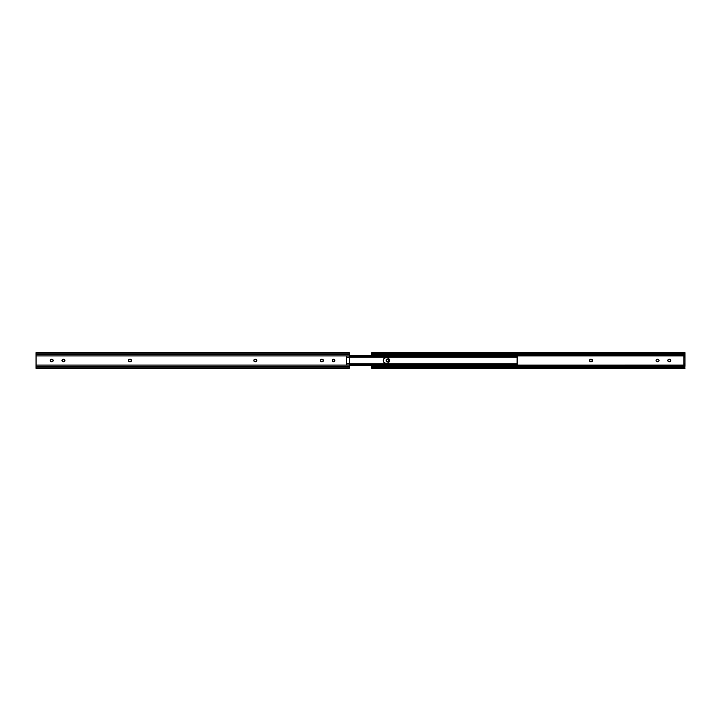 <?xml version="1.0" encoding="UTF-8"?>
<svg xmlns="http://www.w3.org/2000/svg" width="721" height="721" viewBox="0 0 721 721"><rect width="100%" height="100%" fill="white"/><g stroke="black" fill="none" stroke-linecap="round" stroke-linejoin="round"><path stroke-width="1.08" d="M333.643 361.753A1.253 1.253 0 0 1 332.39 360.5A1.253 1.253 0 0 1 333.643 359.247A1.253 1.253 0 0 0 332.39 360.5A1.253 1.253 0 0 0 333.634 361.753L332.39 360.5L333.643 359.247L334.895 360.5L333.643 361.753A1.253 1.253 0 0 0 334.868 360.743L334.895 360.5A1.253 1.253 0 0 0 333.643 359.247A1.253 1.253 0 0 1 334.895 360.5A1.253 1.253 0 0 1 333.643 361.753M36.05 352.677L36.05 353.218L349.297 353.218L349.297 352.668L36.05 352.668L36.05 354.48L349.297 354.48L349.297 353.218L36.05 353.218L36.05 355.922L349.297 355.922L349.297 354.48L36.05 354.48L36.05 365.078L346.558 365.078L346.558 355.922L36.05 355.922L36.05 368.332L349.297 368.332L349.297 367.782L36.05 367.782L349.297 367.782L349.297 366.52L36.05 366.52L349.297 366.52L349.297 365.078L36.05 365.078L36.05 368.323M254.846 361.726L255.09 361.753A1.253 1.253 0 0 1 253.837 360.5A1.253 1.253 0 0 1 255.09 359.247L256.793 360.257L256.451 361.383L255.558 361.753L254.396 361.545L253.837 360.5L254.396 359.455L255.558 359.247A1.253 1.253 0 0 1 256.811 360.5A1.253 1.253 0 0 1 255.558 361.753A1.253 1.253 0 0 0 255.802 361.726M51.236 361.726L51.479 361.753A1.253 1.253 0 0 1 50.227 360.5A1.253 1.253 0 0 1 51.479 359.247L53.174 360.257L52.993 361.194L51.948 361.753L50.785 361.545L50.227 360.5L50.785 359.455L51.948 359.247A1.253 1.253 0 0 1 53.201 360.5A1.253 1.253 0 0 1 51.948 361.753A1.253 1.253 0 0 0 52.984 361.203M64.178 359.346L64.854 360.978L62.979 361.726L61.997 360.257L63.691 359.247A1.253 1.253 0 0 1 64.944 360.5A1.253 1.253 0 0 1 63.691 361.753A1.253 1.253 0 0 0 64.385 361.545L64.584 361.383A1.253 1.253 0 0 0 64.926 360.752M129.311 361.654L129.789 361.753A1.253 1.253 0 0 1 128.536 360.5A1.253 1.253 0 0 1 129.789 359.247L131.492 360.257L131.15 361.383L130.258 361.753L129.095 361.545L128.536 360.5L129.095 359.455L130.258 359.247A1.253 1.253 0 0 1 131.51 360.5A1.253 1.253 0 0 1 130.258 361.753A1.253 1.253 0 0 0 130.961 359.464A1.253 1.253 0 0 0 130.258 359.247L130.735 359.346M321.413 361.726L321.656 361.753A1.253 1.253 0 0 1 320.403 360.5A1.253 1.253 0 0 1 321.656 359.247L323.359 360.257L323.017 361.383L322.125 361.753L320.962 361.545L320.403 360.5L320.962 359.455L322.125 359.247A1.253 1.253 0 0 1 323.378 360.5A1.253 1.253 0 0 1 322.125 361.753A1.253 1.253 0 0 0 323.359 360.743L323.378 360.5A1.253 1.253 0 0 0 322.125 359.247M349.297 368.314L349.297 363.862L346.558 363.862L349.297 363.862L349.297 355.922L349.297 365.078L346.558 365.078L346.558 355.922L349.297 355.922L349.297 352.686M256.261 361.545A1.253 1.253 0 0 0 256.793 360.743L256.811 360.5M52.993 361.194A1.253 1.253 0 0 0 53.174 360.743L53.201 360.5M64.926 360.248A1.253 1.253 0 0 0 64.584 359.617L64.394 359.455A1.253 1.253 0 0 0 63.691 359.247L63.223 359.247A1.253 1.253 0 0 0 62.339 361.383A1.253 1.253 0 0 0 63.223 361.753A1.253 1.253 0 0 1 61.97 360.5A1.253 1.253 0 0 1 63.223 359.247M62.979 361.726L63.691 361.753M321.656 359.247A1.253 1.253 0 0 0 320.43 360.257L320.403 360.5A1.253 1.253 0 0 0 321.656 361.753L322.125 361.753M129.789 359.247A1.253 1.253 0 0 0 129.086 361.536A1.253 1.253 0 0 0 129.789 361.753L130.258 361.753M64.926 360.743A1.253 1.253 0 0 0 64.926 360.257M53.174 360.257A1.253 1.253 0 0 0 52.993 359.806M52.984 359.797A1.253 1.253 0 0 0 51.948 359.247M51.479 359.247A1.253 1.253 0 0 0 50.245 360.743A1.253 1.253 0 0 0 51.479 361.753L51.948 361.753M256.793 360.257A1.253 1.253 0 0 0 256.261 359.455M255.09 359.247A1.253 1.253 0 0 0 253.837 360.5A1.253 1.253 0 0 0 255.09 361.753L255.558 361.753M349.297 363.636L346.558 363.636L349.297 363.636M349.297 357.364L346.558 357.364L349.297 357.364M349.297 357.138L346.558 357.138L349.297 357.138M387.709 357.859L386.618 357.643A2.857 2.857 0 0 1 389.475 360.5A2.857 2.857 0 0 1 386.618 363.357L387.709 363.141A2.857 2.857 0 0 0 388.989 362.095L387.177 363.303L384.978 363.141L383.689 362.086L383.266 359.941L384.482 358.121L383.689 358.914L384.978 357.859L387.177 357.697L388.998 358.914L389.259 361.591L389.259 359.409A2.857 2.857 0 0 0 388.998 358.923L389.259 359.409A2.857 2.857 0 0 1 389.259 361.591L389.421 361.059M516.948 363.817L514.776 364.42L349.297 364.42L514.776 364.42L514.776 365.159L349.297 365.159L514.776 365.159L514.776 364.42L516.948 363.817L517.056 365.277L515.326 365.114L516.939 365.114M516.768 364.763L516.29 364.844M517.128 364.438L517.128 356.841L517.074 363.844M517.011 355.75L515.326 355.886L517.056 355.723L516.948 357.183L514.776 356.58L349.297 356.58L514.776 356.58L514.776 355.841L349.297 355.841L514.776 355.841L514.776 356.58L516.948 357.183M383.266 359.941L383.689 358.914A2.857 2.857 0 0 0 383.689 362.086L384.978 363.141M385.51 357.697L386.068 357.643A2.857 2.857 0 0 0 383.698 358.914L384.978 357.859M517.074 357.156L517.128 356.562M516.768 356.237L516.281 356.156M349.297 355.723L517.11 355.768M388.998 362.086L389.259 361.591A2.857 2.857 0 0 1 388.998 362.077M371.703 355.723L371.703 354.056L371.703 355.318L684.95 355.318L684.95 355.922L517.128 355.922L517.128 356.841M517.128 364.159L517.128 365.105L684.95 365.078L684.95 355.922L517.128 355.922M517.101 365.25L684.95 365.078L684.95 365.682L371.703 365.277M386.618 363.357L386.068 363.357A2.857 2.857 0 0 1 383.212 360.5A2.857 2.857 0 0 1 386.068 357.643L386.618 357.643A2.857 2.857 0 0 1 388.989 358.905M383.698 362.086A2.857 2.857 0 0 0 386.068 363.357M388.403 359.797A1.253 1.253 0 0 0 387.366 359.247A1.253 1.253 0 0 1 388.61 360.5A1.253 1.253 0 0 1 387.357 361.753A1.253 1.253 0 0 0 388.403 361.203M388.592 360.743L388.403 361.194A1.253 1.253 0 0 0 388.403 359.806L388.52 360.022M386.663 359.455L388.403 359.806M386.663 361.545L386.105 360.5L386.474 359.617A1.253 1.253 0 0 0 386.321 359.797M388.06 361.545L387.357 361.753A1.253 1.253 0 0 1 386.105 360.5A1.253 1.253 0 0 1 387.357 359.247A1.253 1.253 0 0 0 386.474 359.608M670.215 361.545L669.052 361.753A1.253 1.253 0 0 1 667.799 360.5A1.253 1.253 0 0 1 669.052 359.247L670.683 360.022A1.253 1.253 0 0 0 670.566 359.806M668.358 361.545L667.799 360.5L668.358 359.455M656.146 360.022A1.253 1.253 0 0 0 656.074 360.257L656.146 360.022A1.253 1.253 0 0 1 656.263 359.806L657.777 359.247A1.253 1.253 0 0 1 659.03 360.5A1.253 1.253 0 0 1 657.777 361.753L656.263 361.194A1.253 1.253 0 0 1 656.146 360.987L656.074 360.743A1.253 1.253 0 0 0 656.146 360.978M658.255 361.654L657.777 361.753A1.253 1.253 0 0 0 658.814 361.203M658.823 361.194A1.253 1.253 0 0 0 659.03 360.5L658.661 361.383M658.814 359.797A1.253 1.253 0 0 0 658.661 359.617L659.003 360.257A1.253 1.253 0 0 0 658.823 359.806M589.697 359.806A1.253 1.253 0 0 0 589.58 360.013L591.454 359.274L592.437 360.743A1.253 1.253 0 0 0 592.256 359.806M372.351 353.353L684.301 353.353L684.95 352.668L684.301 353.353L372.351 353.353L684.301 353.353A1.956 1.262 180 0 1 682.994 353.678L373.658 353.678L373.658 354.516L682.994 354.516L682.994 353.678L682.994 354.516L372.297 354.164A1.956 1.262 0 0 0 373.658 354.516L373.658 353.678A1.956 1.262 180 0 1 372.351 353.353L372.351 353.353M371.703 352.668L684.95 352.668M684.346 354.164L682.994 354.516A1.956 1.262 0 0 0 684.346 354.164L684.346 354.164M684.95 354.056L684.49 354.056L684.95 354.056M371.703 365.25L371.703 366.827L371.703 365.682L684.95 365.682L684.797 368.061L684.95 363.708L683.85 363.708L683.85 356.345L683.85 357.292L684.95 357.292L683.85 357.292L683.85 363.708L684.95 363.708L684.95 356.345L683.85 356.345L684.95 356.345L684.95 352.686L684.95 355.318L371.703 355.75M670.566 361.194A1.253 1.253 0 0 0 670.755 360.257L670.413 361.383A1.253 1.253 0 0 0 670.557 361.203M658.021 359.274L658.471 359.455M592.256 361.194A1.253 1.253 0 0 0 592.365 360.987L590.499 361.726L589.508 360.257A1.253 1.253 0 0 0 589.697 361.194M371.703 366.827L371.703 368.332L371.703 366.827M372.252 366.872L684.346 366.836A1.956 1.262 180 0 0 682.994 366.484L373.658 366.484L373.658 367.322L682.994 367.322L682.994 366.484L682.994 367.322L372.351 367.647L682.994 367.322A1.956 1.262 0 0 1 684.301 367.647L372.351 367.647L371.703 368.314L372.351 367.647A1.956 1.262 0 0 1 373.658 367.322L373.658 366.484A1.956 1.262 180 0 0 372.297 366.836L372.252 366.872M371.703 354.173L371.703 352.686L371.703 354.173M684.95 364.655L683.85 364.655L684.95 364.655M683.85 363.708L683.85 364.637L683.85 363.708M589.697 361.203A1.253 1.253 0 0 0 590.742 361.753A1.253 1.253 0 0 1 589.49 360.5A1.253 1.253 0 0 1 590.742 359.247A1.253 1.253 0 0 0 589.697 359.797M590.742 359.247L591.211 359.247A1.253 1.253 0 0 1 592.464 360.5A1.253 1.253 0 0 1 591.211 361.753A1.253 1.253 0 0 0 592.247 361.203M592.247 359.797A1.253 1.253 0 0 0 591.211 359.247M591.211 361.753L590.742 361.753M656.263 361.203A1.253 1.253 0 0 0 657.309 361.753A1.253 1.253 0 0 1 656.056 360.5A1.253 1.253 0 0 1 657.309 359.247A1.253 1.253 0 0 0 656.263 359.797M656.074 360.257A1.253 1.253 0 0 0 656.074 360.743M657.309 359.247L657.777 359.247A1.253 1.253 0 0 1 658.661 359.608M657.777 361.753L657.309 361.753M670.557 359.797A1.253 1.253 0 0 0 669.521 359.247L669.052 359.247A1.253 1.253 0 0 0 668.016 359.797M667.889 360.022A1.253 1.253 0 0 0 667.889 360.978M668.016 361.203A1.253 1.253 0 0 0 669.052 361.753L669.521 361.753A1.253 1.253 0 0 0 670.404 361.392M669.521 359.247A1.253 1.253 0 0 1 670.773 360.5A1.253 1.253 0 0 1 669.521 361.753M386.321 359.806A1.253 1.253 0 0 0 386.321 361.194M386.321 361.203A1.253 1.253 0 0 0 387.357 361.753M517.056 365.277L514.776 365.277M516.993 363.808L349.297 363.808M349.297 357.192L516.993 357.192M684.95 368.332L371.703 368.332"/></g></svg>
